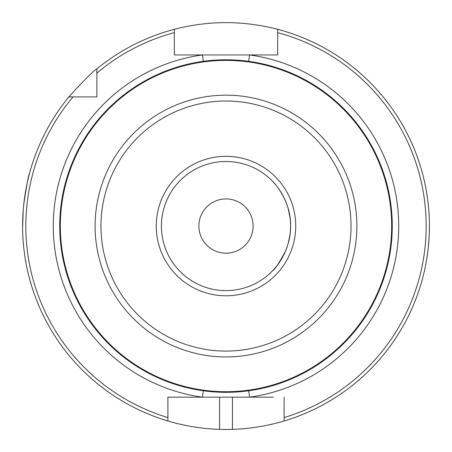 <?xml version="1.0" encoding="UTF-8"?>
<svg xmlns="http://www.w3.org/2000/svg" width="452" height="452" viewBox="0 0 452 452"><rect width="100%" height="100%" fill="white"/><g stroke="black" fill="none" stroke-linecap="round" stroke-linejoin="round"><path stroke-width="0.68" d="M386.07 271.042L385.528 272.918M392.274 226.051A166.274 166.274 0 0 1 142.86 370.047A166.274 166.274 0 0 1 142.86 82.055A166.274 166.274 0 0 1 392.274 226.051A166.274 166.274 0 0 1 142.86 370.047A166.274 166.274 0 0 1 142.86 82.055A166.274 166.274 0 0 1 392.274 226.051C392.212 196.089 384.047 175.009 384.477 175.732L385.522 179.167M386.833 183.868L388.161 189.303M388.46 190.671L389.68 196.801L391.709 212.389M391.94 215.536L392.268 225.678M284.11 397.257L284.11 417.603A200.174 200.174 0 0 0 277.658 32.657L277.658 54.935L174.342 54.935L174.342 32.657A200.174 200.174 0 0 0 96.852 73.111L96.852 96.909L73.055 96.909A200.174 200.174 0 0 0 167.884 417.603L167.884 397.257M277.658 54.935L273.449 54.935M178.546 54.935L174.342 54.935L174.342 52.788M203.321 61.331L202.439 54.935A172.732 172.732 0 0 0 202.439 397.167L273.449 397.167M202.439 397.167L167.884 397.167L202.439 397.167L203.321 390.771M96.852 91.366L96.852 96.909L91.31 96.909M284.11 417.603L284.11 420.976A203.4 203.4 0 0 0 277.658 29.318L277.658 32.657L277.658 29.318C278.274 29.476 253.719 22.43 226.045 22.651C198.275 22.425 173.766 29.47 174.342 29.318L174.342 32.657L174.342 29.318A203.4 203.4 0 0 0 96.852 68.907C94.016 70.229 84.682 79.563 68.857 96.909L73.055 96.909M284.11 420.976C284.647 420.812 260.295 428.694 232.458 429.349A203.4 203.4 0 0 1 219.542 429.349C191.812 428.699 167.342 420.818 167.884 420.976L167.884 417.603L167.884 420.976A203.4 203.4 0 0 1 68.857 96.909M429.4 226.09L429.304 232.356M429.185 235.43C428.581 245.074 427.92 251.911 427.191 255.934M426.824 258.335L427.202 255.883M23.775 204.202C26.583 185.535 28.549 175.093 29.668 172.879M26.826 184.795L25.917 189.461M25.035 194.659L23.662 205.27M23.21 210.237L22.6 227.311M96.852 73.111L96.852 68.907M289.93 216.994L288.093 208.338M287.212 205.496L285.506 200.982M282.223 194.298L278.777 188.846M273.454 182.263L272.629 181.382C273.319 181.529 291.359 200.976 290.568 226.051C290.998 247.464 278.477 264.94 273.748 269.522M272.629 270.72C274.494 270.042 278.777 263.539 285.466 251.216M288.15 243.566L289.947 235M290.404 230.673L290.568 226.051A64.574 64.574 0 0 1 193.71 281.975A64.574 64.574 0 0 1 193.71 170.133A64.574 64.574 0 0 1 290.568 226.051A64.574 64.574 0 0 1 193.71 281.975A64.574 64.574 0 0 1 193.71 170.133A64.574 64.574 0 0 1 290.568 226.051M253.12 226.051A27.12 27.12 0 0 1 212.44 249.538A27.12 27.12 0 0 1 212.44 202.564A27.12 27.12 0 0 1 253.12 226.051M248.679 61.331L249.56 54.935A172.732 172.732 0 0 1 249.56 397.167L248.679 390.771M232.458 429.349L232.458 397.167M219.542 429.349L219.542 397.167M295.738 226.051A69.738 69.738 0 0 1 191.128 286.444A69.738 69.738 0 0 1 191.128 165.658A69.738 69.738 0 0 1 295.738 226.051M351.029 226.051A125.029 125.029 0 0 1 163.483 334.333A125.029 125.029 0 0 1 163.483 117.774A125.029 125.029 0 0 1 351.029 226.051M356.882 226.051A130.882 130.882 0 0 1 160.556 339.401A130.882 130.882 0 0 1 160.556 112.706A130.882 130.882 0 0 1 356.882 226.051M391.664 226.051A165.669 165.669 0 0 1 143.165 369.521A165.669 165.669 0 0 1 143.165 82.58A165.669 165.669 0 0 1 391.664 226.051"/></g></svg>
